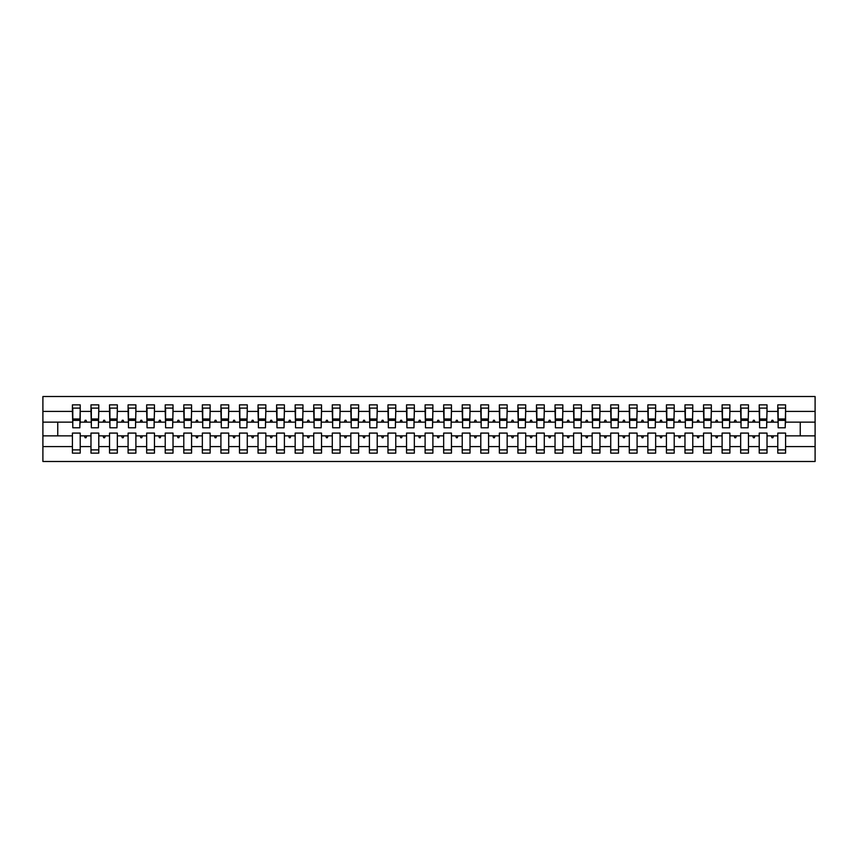 <?xml version="1.0" encoding="UTF-8"?>
<svg xmlns="http://www.w3.org/2000/svg" width="858" height="858" viewBox="0 0 858 858"><rect width="100%" height="100%" fill="white"/><g stroke="black" fill="none" stroke-linecap="round" stroke-linejoin="round"><path stroke-width="1.29" d="M777.788 446.589L767.02 446.589L767.02 433.086L759.223 433.086L759.223 446.589L748.466 446.589L748.466 433.086L740.668 433.086L740.668 446.589L729.901 446.589L729.901 433.086L722.104 433.086L722.104 446.589L711.336 446.589L711.336 433.086L703.539 433.086L703.539 446.589L692.771 446.589L692.771 433.086L684.974 433.086L684.974 446.589L674.206 446.589L674.206 433.086L666.419 433.086L666.419 446.589L655.651 446.589L655.651 433.086L647.854 433.086L647.854 446.589L637.086 446.589L637.086 433.086L629.289 433.086L629.289 446.589L618.521 446.589L618.521 433.086L610.724 433.086L610.724 446.589L599.957 446.589L599.957 433.086L592.159 433.086L592.159 446.589L581.402 446.589L581.402 433.086L573.605 433.086L573.605 446.589L562.837 446.589L562.837 433.086L555.04 433.086L555.04 446.589L544.272 446.589L544.272 433.086L536.475 433.086L536.475 446.589L525.707 446.589L525.707 433.086L517.91 433.086L517.91 446.589L507.153 446.589L507.153 433.086L499.356 433.086L499.356 446.589L488.588 446.589L488.588 433.086L480.791 433.086L480.791 446.589L470.023 446.589L470.023 433.086L462.226 433.086L462.226 446.589L451.458 446.589L451.458 433.086L443.661 433.086L443.661 446.589L432.893 446.589L432.893 433.086L425.107 433.086L425.107 446.589L414.339 446.589L414.339 433.086L406.542 433.086L406.542 446.589L395.774 446.589L395.774 433.086L387.977 433.086L387.977 446.589L377.209 446.589L377.209 433.086L369.412 433.086L369.412 446.589L358.644 446.589L358.644 433.086L350.847 433.086L350.847 446.589L340.09 446.589L340.09 433.086L332.293 433.086L332.293 446.589L321.525 446.589L321.525 433.086L313.728 433.086L313.728 446.589L302.96 446.589L302.96 433.086L295.163 433.086L295.163 446.589L284.395 446.589L284.395 433.086L276.598 433.086L276.598 446.589L265.841 446.589L265.841 433.086L258.043 433.086L258.043 446.589L247.276 446.589L247.276 433.086L239.479 433.086L239.479 446.589L228.711 446.589L228.711 433.086L220.914 433.086L220.914 446.589L210.146 446.589L210.146 433.086L202.349 433.086L202.349 446.589L191.581 446.589L191.581 433.086L183.794 433.086L183.794 446.589L173.026 446.589L173.026 433.086L165.229 433.086L165.229 446.589L154.461 446.589L154.461 433.086L146.664 433.086L146.664 446.589L135.896 446.589L135.896 433.086L128.099 433.086L128.099 446.589L117.332 446.589L117.332 433.086L109.534 433.086L109.534 446.589L98.777 446.589L98.777 433.086L90.98 433.086L90.98 435.864L80.212 435.864L80.212 433.086L72.415 433.086L72.415 446.589L42.9 446.589L42.9 461.486L815.1 461.486L815.1 446.589L785.585 446.589L785.585 453.131L777.788 453.131L777.788 435.864L771.267 435.864L771.943 437.719L772.865 437.719L773.541 435.864M785.585 446.589L785.585 433.086L777.788 433.086L777.788 435.864M815.1 446.589L815.1 422.136L785.585 422.136L785.585 404.869L777.788 404.869L777.788 411.411L767.02 411.411L766.655 424.914M778.163 424.914L777.788 411.411M759.223 446.589L759.223 453.131L767.02 453.131L767.02 446.589M767.02 411.411L767.02 404.869L759.223 404.869L759.223 411.411L748.466 411.411L748.09 424.914M759.598 424.914L759.223 411.411M740.668 446.589L740.668 453.131L748.466 453.131L748.466 446.589M748.466 411.411L748.466 404.869L740.668 404.869L740.668 411.411L729.901 411.411L729.525 424.914M741.033 424.914L740.668 411.411M722.104 446.589L722.104 453.131L729.901 453.131L729.901 446.589M729.901 411.411L729.901 404.869L722.104 404.869L722.104 411.411L711.336 411.411L710.96 424.914M722.468 424.914L722.104 411.411M703.539 446.589L703.539 453.131L711.336 453.131L711.336 446.589M711.336 411.411L711.336 404.869L703.539 404.869L703.539 411.411L692.771 411.411L692.406 424.914M703.914 424.914L703.539 411.411M684.974 446.589L684.974 453.131L692.771 453.131L692.771 446.589M692.771 411.411L692.771 404.869L684.974 404.869L684.974 411.411L674.206 411.411L673.841 424.914M685.349 424.914L684.974 411.411M666.419 446.589L666.419 453.131L674.206 453.131L674.206 446.589M674.206 411.411L674.206 404.869L666.419 404.869L666.419 411.411L655.651 411.411L655.276 424.914M666.784 424.914L666.419 411.411M647.854 446.589L647.854 453.131L655.651 453.131L655.651 446.589M655.651 411.411L655.651 404.869L647.854 404.869L647.854 411.411L637.086 411.411L636.711 424.914M648.219 424.914L647.854 411.411M629.289 446.589L629.289 453.131L637.086 453.131L637.086 446.589M637.086 411.411L637.086 404.869L629.289 404.869L629.289 411.411L618.521 411.411L618.157 424.914M629.665 424.914L629.289 411.411M610.724 446.589L610.724 453.131L618.521 453.131L618.521 446.589M618.521 411.411L618.521 404.869L610.724 404.869L610.724 411.411L599.957 411.411L599.592 424.914M611.1 424.914L610.724 411.411M592.159 446.589L592.159 453.131L599.957 453.131L599.957 446.589M599.957 411.411L599.957 404.869L592.159 404.869L592.159 411.411L581.402 411.411L581.027 424.914M592.535 424.914L592.159 411.411M573.605 446.589L573.605 453.131L581.402 453.131L581.402 446.589M581.402 411.411L581.402 404.869L573.605 404.869L573.605 411.411L562.837 411.411L562.462 424.914M573.97 424.914L573.605 411.411M555.04 446.589L555.04 453.131L562.837 453.131L562.837 446.589M562.837 411.411L562.837 404.869L555.04 404.869L555.04 411.411L544.272 411.411L543.897 424.914M555.416 424.914L555.04 411.411M536.475 446.589L536.475 453.131L544.272 453.131L544.272 446.589M544.272 411.411L544.272 404.869L536.475 404.869L536.475 411.411L525.707 411.411L525.343 424.914M536.851 424.914L536.475 411.411M517.91 446.589L517.91 453.131L525.707 453.131L525.707 446.589M525.707 411.411L525.707 404.869L517.91 404.869L517.91 411.411L507.153 411.411L506.778 424.914M518.286 424.914L517.91 411.411M499.356 446.589L499.356 453.131L507.153 453.131L507.153 446.589M507.153 411.411L507.153 404.869L499.356 404.869L499.356 411.411L488.588 411.411L488.213 424.914M499.721 424.914L499.356 411.411M480.791 446.589L480.791 453.131L488.588 453.131L488.588 446.589M488.588 411.411L488.588 404.869L480.791 404.869L480.791 411.411L470.023 411.411L469.648 424.914M481.156 424.914L480.791 411.411M462.226 446.589L462.226 453.131L470.023 453.131L470.023 446.589M470.023 411.411L470.023 404.869L462.226 404.869L462.226 411.411L451.458 411.411L451.094 424.914M462.601 424.914L462.226 411.411M443.661 446.589L443.661 453.131L451.458 453.131L451.458 446.589M451.458 411.411L451.458 404.869L443.661 404.869L443.661 411.411L432.893 411.411L432.529 424.914M444.036 424.914L443.661 411.411M425.107 446.589L425.107 453.131L432.893 453.131L432.893 446.589M432.893 411.411L432.893 404.869L425.107 404.869L425.107 411.411L414.339 411.411L413.964 424.914M425.471 424.914L425.107 411.411M406.542 446.589L406.542 453.131L414.339 453.131L414.339 446.589M414.339 411.411L414.339 404.869L406.542 404.869L406.542 411.411L395.774 411.411L395.399 424.914M406.906 424.914L406.542 411.411M387.977 446.589L387.977 453.131L395.774 453.131L395.774 446.589M395.774 411.411L395.774 404.869L387.977 404.869L387.977 411.411L377.209 411.411L376.844 424.914M388.352 424.914L387.977 411.411M369.412 446.589L369.412 453.131L377.209 453.131L377.209 446.589M377.209 411.411L377.209 404.869L369.412 404.869L369.412 411.411L358.644 411.411L358.279 424.914M369.787 424.914L369.412 411.411M350.847 446.589L350.847 453.131L358.644 453.131L358.644 446.589M358.644 411.411L358.644 404.869L350.847 404.869L350.847 411.411L340.09 411.411L339.714 424.914M351.222 424.914L350.847 411.411M332.293 446.589L332.293 453.131L340.09 453.131L340.09 446.589M340.09 411.411L340.09 404.869L332.293 404.869L332.293 411.411L321.525 411.411L321.149 424.914M332.657 424.914L332.293 411.411M313.728 446.589L313.728 453.131L321.525 453.131L321.525 446.589M321.525 411.411L321.525 404.869L313.728 404.869L313.728 411.411L302.96 411.411L302.584 424.914M314.103 424.914L313.728 411.411M295.163 446.589L295.163 453.131L302.96 453.131L302.96 446.589M302.96 411.411L302.96 404.869L295.163 404.869L295.163 411.411L284.395 411.411L284.03 424.914M295.538 424.914L295.163 411.411M276.598 446.589L276.598 453.131L284.395 453.131L284.395 446.589M284.395 411.411L284.395 404.869L276.598 404.869L276.598 411.411L265.841 411.411L265.465 424.914M276.973 424.914L276.598 411.411M258.043 446.589L258.043 453.131L265.841 453.131L265.841 446.589M265.841 411.411L265.841 404.869L258.043 404.869L258.043 411.411L247.276 411.411L246.9 424.914M258.408 424.914L258.043 411.411M239.479 446.589L239.479 453.131L247.276 453.131L247.276 446.589M247.276 411.411L247.276 404.869L239.479 404.869L239.479 411.411L228.711 411.411L228.335 424.914M239.843 424.914L239.479 411.411M220.914 446.589L220.914 453.131L228.711 453.131L228.711 446.589M228.711 411.411L228.711 404.869L220.914 404.869L220.914 411.411L210.146 411.411L209.781 424.914M221.289 424.914L220.914 411.411M202.349 446.589L202.349 453.131L210.146 453.131L210.146 446.589M210.146 411.411L210.146 404.869L202.349 404.869L202.349 411.411L191.581 411.411L191.216 424.914M202.724 424.914L202.349 411.411M183.794 446.589L183.794 453.131L191.581 453.131L191.581 446.589M191.581 411.411L191.581 404.869L183.794 404.869L183.794 411.411L173.026 411.411L172.651 424.914M184.159 424.914L183.794 411.411M165.229 446.589L165.229 453.131L173.026 453.131L173.026 446.589M173.026 411.411L173.026 404.869L165.229 404.869L165.229 411.411L154.461 411.411L154.086 424.914M165.594 424.914L165.229 411.411M146.664 446.589L146.664 453.131L154.461 453.131L154.461 446.589M154.461 411.411L154.461 404.869L146.664 404.869L146.664 411.411L135.896 411.411L135.532 424.914M147.04 424.914L146.664 411.411M128.099 446.589L128.099 453.131L135.896 453.131L135.896 446.589M135.896 411.411L135.896 404.869L128.099 404.869L128.099 411.411L117.332 411.411L116.967 424.914M128.475 424.914L128.099 411.411M109.534 446.589L109.534 453.131L117.332 453.131L117.332 446.589M117.332 411.411L117.332 404.869L109.534 404.869L109.534 411.411L98.777 411.411L98.402 424.914M109.91 424.914L109.534 411.411M98.777 446.589L98.777 453.131L90.98 453.131L90.98 435.864M98.777 411.411L98.777 404.869L90.98 404.869L90.98 411.411L80.212 411.411L80.212 404.869L72.415 404.869L72.415 411.411L42.9 411.411L42.9 396.514L815.1 396.514L815.1 411.411L785.585 411.411M91.345 424.914L90.98 411.411M72.415 446.589L72.415 453.131L80.212 453.131L80.212 435.864M72.791 424.914L72.415 411.411M785.585 422.136L785.209 424.914M90.98 446.589L80.212 446.589M771.267 435.864L767.02 435.864M777.788 422.136L773.541 422.136L772.865 420.281L771.943 420.281L771.267 422.136L767.02 422.136M771.267 422.136L773.541 422.136M752.702 435.864L753.378 437.719L754.311 437.719L754.986 435.864L748.466 435.864M759.223 435.864L754.986 435.864M759.223 422.136L754.986 422.136L754.311 420.281L753.378 420.281L752.702 422.136L748.466 422.136M752.702 422.136L754.986 422.136M734.137 435.864L734.813 437.719L735.746 437.719L736.421 435.864L729.901 435.864M740.668 435.864L736.421 435.864M740.668 422.136L736.421 422.136L735.746 420.281L734.813 420.281L734.137 422.136L729.901 422.136M734.137 422.136L736.421 422.136M715.583 435.864L716.258 437.719L717.181 437.719L717.856 435.864L711.336 435.864M722.104 435.864L717.856 435.864M722.104 422.136L717.856 422.136L717.181 420.281L716.258 420.281L715.583 422.136L711.336 422.136M715.583 422.136L717.856 422.136M697.018 435.864L697.693 437.719L698.616 437.719L699.291 435.864L692.771 435.864M703.539 435.864L699.291 435.864M703.539 422.136L699.291 422.136L698.616 420.281L697.693 420.281L697.018 422.136L692.771 422.136M697.018 422.136L699.291 422.136M678.453 435.864L679.128 437.719L680.062 437.719L680.737 435.864L674.206 435.864M684.974 435.864L680.737 435.864M684.974 422.136L680.737 422.136L680.062 420.281L679.128 420.281L678.453 422.136L674.206 422.136M678.453 422.136L680.737 422.136M659.888 435.864L660.563 437.719L661.497 437.719L662.172 435.864L655.651 435.864M666.419 435.864L662.172 435.864M666.419 422.136L662.172 422.136L661.497 420.281L660.563 420.281L659.888 422.136L655.651 422.136M659.888 422.136L662.172 422.136M641.334 435.864L642.009 437.719L642.932 437.719L643.607 435.864L637.086 435.864M647.854 435.864L643.607 435.864M647.854 422.136L643.607 422.136L642.932 420.281L642.009 420.281L641.334 422.136L637.086 422.136M641.334 422.136L643.607 422.136M622.769 435.864L623.444 437.719L624.367 437.719L625.042 435.864L618.521 435.864M629.289 435.864L625.042 435.864M629.289 422.136L625.042 422.136L624.367 420.281L623.444 420.281L622.769 422.136L618.521 422.136M622.769 422.136L625.042 422.136M604.204 435.864L604.879 437.719L605.812 437.719L606.488 435.864L599.957 435.864M610.724 435.864L606.488 435.864M610.724 422.136L606.488 422.136L605.812 420.281L604.879 420.281L604.204 422.136L599.957 422.136M604.204 422.136L606.488 422.136M585.639 435.864L586.314 437.719L587.247 437.719L587.923 435.864L581.402 435.864M592.159 435.864L587.923 435.864M592.159 422.136L587.923 422.136L587.247 420.281L586.314 420.281L585.639 422.136L581.402 422.136M585.639 422.136L587.923 422.136M567.084 435.864L567.76 437.719L568.682 437.719L569.358 435.864L562.837 435.864M573.605 435.864L569.358 435.864M567.749 420.281L567.084 422.136L562.837 422.136M573.605 422.136L569.358 422.136L568.682 420.281L567.76 420.281M567.084 422.136L569.358 422.136M548.519 435.864L549.195 437.719L550.117 437.719L550.793 435.864L544.272 435.864M555.04 435.864L550.793 435.864M555.04 422.136L550.793 422.136L550.117 420.281L549.195 420.281L548.519 422.136L544.272 422.136M548.519 422.136L550.793 422.136M529.954 435.864L530.63 437.719L531.552 437.719L532.228 435.864L525.707 435.864M536.475 435.864L532.228 435.864M536.475 422.136L532.228 422.136L531.552 420.281L530.63 420.281L529.954 422.136L525.707 422.136M529.954 422.136L532.228 422.136M511.389 435.864L512.065 437.719L512.998 437.719L513.674 435.864L507.153 435.864M517.91 435.864L513.674 435.864M517.91 422.136L513.674 422.136L512.998 420.281L512.065 420.281L511.389 422.136L507.153 422.136M511.389 422.136L513.674 422.136M492.824 435.864L493.5 437.719L494.433 437.719L495.109 435.864L488.588 435.864M499.356 435.864L495.109 435.864M499.356 422.136L495.109 422.136L494.433 420.281L493.5 420.281L492.824 422.136L488.588 422.136M492.824 422.136L495.109 422.136M474.27 435.864L474.946 437.719L475.868 437.719L476.544 435.864L470.023 435.864M480.791 435.864L476.544 435.864M480.791 422.136L476.544 422.136L475.868 420.281L474.946 420.281L474.27 422.136L470.023 422.136M474.27 422.136L476.544 422.136M455.705 435.864L456.381 437.719L457.303 437.719L457.979 435.864L451.458 435.864M462.226 435.864L457.979 435.864M462.226 422.136L457.979 422.136L457.303 420.281L456.381 420.281L455.705 422.136L451.458 422.136M455.705 422.136L457.979 422.136M437.14 435.864L437.816 437.719L438.749 437.719L439.425 435.864L432.893 435.864M443.661 435.864L439.425 435.864M443.661 422.136L439.425 422.136L438.749 420.281L437.816 420.281L437.14 422.136L432.893 422.136M437.14 422.136L439.425 422.136M418.575 435.864L419.251 437.719L420.184 437.719L420.86 435.864L414.339 435.864M425.107 435.864L420.86 435.864M425.107 422.136L420.86 422.136L420.184 420.281L419.251 420.281L418.575 422.136L414.339 422.136M418.575 422.136L420.86 422.136M400.021 435.864L400.697 437.719L401.619 437.719L402.295 435.864L395.774 435.864M406.542 435.864L402.295 435.864M406.542 422.136L402.295 422.136L401.619 420.281L400.697 420.281L400.021 422.136L395.774 422.136M400.021 422.136L402.295 422.136M381.456 435.864L382.132 437.719L383.054 437.719L383.73 435.864L377.209 435.864M387.977 435.864L383.73 435.864M387.977 422.136L383.73 422.136L383.054 420.281L382.132 420.281L381.456 422.136L377.209 422.136M381.456 422.136L383.73 422.136M362.891 435.864L363.567 437.719L364.5 437.719L365.176 435.864L358.644 435.864M369.412 435.864L365.176 435.864M369.412 422.136L365.176 422.136L364.5 420.281L363.567 420.281L362.891 422.136L358.644 422.136M362.891 422.136L365.176 422.136M344.326 435.864L345.002 437.719L345.935 437.719L346.611 435.864L340.09 435.864M350.847 435.864L346.611 435.864M350.847 422.136L346.611 422.136L345.935 420.281L345.002 420.281L344.326 422.136L340.09 422.136M344.326 422.136L346.611 422.136M325.772 435.864L326.437 437.719L327.37 437.719L328.046 435.864L321.525 435.864M332.293 435.864L328.046 435.864M332.293 422.136L328.046 422.136L327.37 420.281L326.437 420.281L325.772 422.136L321.525 422.136M325.772 422.136L328.046 422.136M307.207 435.864L307.883 437.719L308.805 437.719L309.481 435.864L302.96 435.864M313.728 435.864L309.481 435.864M313.728 422.136L309.481 422.136L308.805 420.281L307.883 420.281L307.207 422.136L302.96 422.136M307.207 422.136L309.481 422.136M288.642 435.864L289.318 437.719L290.24 437.719L290.916 435.864L284.395 435.864M295.163 435.864L290.916 435.864M295.163 422.136L290.916 422.136L290.24 420.281L289.318 420.281L288.642 422.136L284.395 422.136M288.642 422.136L290.916 422.136M270.077 435.864L270.753 437.719L271.686 437.719L272.361 435.864L265.841 435.864M276.598 435.864L272.361 435.864M276.598 422.136L272.361 422.136L271.686 420.281L270.753 420.281L270.077 422.136L265.841 422.136M270.077 422.136L272.361 422.136M251.512 435.864L252.188 437.719L253.121 437.719L253.796 435.864L247.276 435.864M258.043 435.864L253.796 435.864M258.043 422.136L253.796 422.136L253.121 420.281L252.188 420.281L251.512 422.136L247.276 422.136M251.512 422.136L253.796 422.136M232.958 435.864L233.633 437.719L234.556 437.719L235.231 435.864L228.711 435.864M239.479 435.864L235.231 435.864M239.479 422.136L235.231 422.136L234.556 420.281L233.633 420.281L232.958 422.136L228.711 422.136M232.958 422.136L235.231 422.136M214.393 435.864L215.068 437.719L215.991 437.719L216.666 435.864L210.146 435.864M220.914 435.864L216.666 435.864M220.914 422.136L216.666 422.136L215.991 420.281L215.068 420.281L214.393 422.136L210.146 422.136M214.393 422.136L216.666 422.136M195.828 435.864L196.503 437.719L197.437 437.719L198.112 435.864L191.581 435.864M202.349 435.864L198.112 435.864M202.349 422.136L198.112 422.136L197.437 420.281L196.503 420.281L195.828 422.136L191.581 422.136M195.828 422.136L198.112 422.136M177.263 435.864L177.938 437.719L178.872 437.719L179.547 435.864L173.026 435.864M183.794 435.864L179.547 435.864M183.794 422.136L179.547 422.136L178.872 420.281L177.938 420.281L177.263 422.136L173.026 422.136M177.263 422.136L179.547 422.136M158.709 435.864L159.384 437.719L160.307 437.719L160.982 435.864L154.461 435.864M165.229 435.864L160.982 435.864M165.229 422.136L160.982 422.136L160.307 420.281L159.384 420.281L158.709 422.136L154.461 422.136M158.709 422.136L160.982 422.136M140.144 435.864L140.819 437.719L141.742 437.719L142.417 435.864L135.896 435.864M146.664 435.864L142.417 435.864M146.664 422.136L142.417 422.136L141.742 420.281L140.819 420.281L140.144 422.136L135.896 422.136M140.144 422.136L142.417 422.136M121.579 435.864L122.254 437.719L123.187 437.719L123.863 435.864L117.332 435.864M128.099 435.864L123.863 435.864M128.099 422.136L123.863 422.136L123.187 420.281L122.254 420.281L121.579 422.136L117.332 422.136M121.579 422.136L123.863 422.136M103.014 435.864L103.689 437.719L104.622 437.719L105.298 435.864L98.777 435.864M109.534 435.864L105.298 435.864M109.534 422.136L105.298 422.136L104.622 420.281L103.689 420.281L103.014 422.136L98.777 422.136M103.014 422.136L105.298 422.136M84.459 435.864L85.124 437.719L86.057 437.719L86.733 435.864M90.98 422.136L86.733 422.136L86.057 420.281L85.124 420.281L84.459 422.136L80.212 422.136L80.212 411.411M84.459 422.136L86.733 422.136M80.212 422.136L79.837 424.914M72.415 435.864L42.9 435.864L42.9 411.411M42.9 446.589L42.9 435.864M72.415 422.136L42.9 422.136M815.1 422.136L815.1 411.411M57.754 435.864L57.754 422.136M800.246 422.136L800.246 435.864L785.585 435.864M815.1 435.864L800.246 435.864M79.837 427.788L72.791 427.788L72.791 408.118L80.212 408.118L79.837 427.799M72.415 449.882L80.212 449.882M98.402 427.788L91.345 427.788L91.345 408.118L98.777 408.118L98.402 427.799M90.98 449.882L98.777 449.882M116.967 427.788L109.91 427.788L109.91 408.118L117.332 408.118L116.967 427.799M109.534 449.882L117.332 449.882M135.532 427.788L128.475 427.788L128.475 408.118L135.896 408.118L135.532 427.799M128.099 449.882L135.896 449.882M154.086 427.788L147.04 427.788L147.04 408.118L154.461 408.118L154.086 427.799M146.664 449.882L154.461 449.882M172.651 427.788L165.594 427.788L165.594 408.118L173.026 408.118L172.651 427.799M165.229 449.882L173.026 449.882M191.216 427.788L184.159 427.788L184.159 408.118L191.581 408.118L191.216 427.799M183.794 449.882L191.581 449.882M209.781 427.788L202.724 427.788L202.724 408.118L210.146 408.118L209.781 427.799M202.349 449.882L210.146 449.882M228.335 427.788L221.289 427.788L221.289 408.118L228.711 408.118L228.335 427.799M220.914 449.882L228.711 449.882M246.9 427.788L239.843 427.788L239.843 408.118L247.276 408.118L246.9 427.799M239.479 449.882L247.276 449.882M265.465 427.788L258.408 427.788L258.408 408.118L265.841 408.118L265.465 427.799M258.043 449.882L265.841 449.882M284.03 427.788L276.973 427.788L276.973 408.118L284.395 408.118L284.03 427.799M276.598 449.882L284.395 449.882M302.584 427.788L295.538 427.788L295.538 408.118L302.96 408.118L302.584 427.799M295.163 449.882L302.96 449.882M321.149 427.788L314.103 427.788L314.103 408.118L321.525 408.118L321.149 427.799M313.728 449.882L321.525 449.882M339.714 427.788L332.657 427.788L332.657 408.118L340.09 408.118L339.714 427.799M332.293 449.882L340.09 449.882M358.279 427.788L351.222 427.788L351.222 408.118L358.644 408.118L358.279 427.799M350.847 449.882L358.644 449.882M376.844 427.788L369.787 427.788L369.787 408.118L377.209 408.118L376.844 427.799M369.412 449.882L377.209 449.882M395.399 427.788L388.352 427.788L388.352 408.118L395.774 408.118L395.399 427.799M387.977 449.882L395.774 449.882M413.964 427.788L406.906 427.788L406.906 408.118L414.339 408.118L413.964 427.799M406.542 449.882L414.339 449.882M432.529 427.788L425.471 427.788L425.471 408.118L432.893 408.118L432.529 427.799M425.107 449.882L432.893 449.882M451.094 427.788L444.036 427.788L444.036 408.118L451.458 408.118L451.094 427.799M443.661 449.882L451.458 449.882M469.648 427.788L462.601 427.788L462.601 408.118L470.023 408.118L469.648 427.799M462.226 449.882L470.023 449.882M488.213 427.788L481.156 427.788L481.156 408.118L488.588 408.118L488.213 427.799M480.791 449.882L488.588 449.882M506.778 427.788L499.721 427.788L499.721 408.118L507.153 408.118L506.778 427.799M499.356 449.882L507.153 449.882M525.343 427.788L518.286 427.788L518.286 408.118L525.707 408.118L525.343 427.799M517.91 449.882L525.707 449.882M543.897 427.788L536.851 427.788L536.851 408.118L544.272 408.118L543.897 427.799M536.475 449.882L544.272 449.882M562.462 427.788L555.416 427.788L555.416 408.118L562.837 408.118L562.462 427.799M555.04 449.882L562.837 449.882M581.027 427.788L573.97 427.788L573.97 408.118L581.402 408.118L581.027 427.799M573.605 449.882L581.402 449.882M599.592 427.788L592.535 427.788L592.535 408.118L599.957 408.118L599.592 427.799M592.159 449.882L599.957 449.882M618.157 427.788L611.1 427.788L611.1 408.118L618.521 408.118L618.157 427.799M610.724 449.882L618.521 449.882M636.711 427.788L629.665 427.788L629.665 408.118L637.086 408.118L636.711 427.799M629.289 449.882L637.086 449.882M655.276 427.788L648.219 427.788L648.219 408.118L655.651 408.118L655.276 427.799M647.854 449.882L655.651 449.882M673.841 427.788L666.784 427.788L666.784 408.118L674.206 408.118L673.841 427.799M666.419 449.882L674.206 449.882M692.406 427.788L685.349 427.788L685.349 408.118L692.771 408.118L692.406 427.799M684.974 449.882L692.771 449.882M710.96 427.788L703.914 427.788L703.914 408.118L711.336 408.118L710.96 427.799M703.539 449.882L711.336 449.882M729.525 427.788L722.468 427.788L722.468 408.118L729.901 408.118L729.525 427.799M722.104 449.882L729.901 449.882M748.09 427.788L741.033 427.788L741.033 408.118L748.466 408.118L748.09 427.799M740.668 449.882L748.466 449.882M766.655 427.788L759.598 427.788L759.598 408.118L767.02 408.118L766.655 427.799M759.223 449.882L767.02 449.882M785.209 427.788L778.163 427.788L778.163 408.118L785.585 408.118L785.209 427.799M777.788 449.882L785.585 449.882M72.791 420.366L79.837 420.366M72.791 419.251L79.837 419.251M91.345 420.366L98.402 420.366M91.345 419.251L98.402 419.251M109.91 420.366L116.967 420.366M109.91 419.251L116.967 419.251M128.475 420.366L135.532 420.366M128.475 419.251L135.532 419.251M147.04 420.366L154.086 420.366M147.04 419.251L154.086 419.251M165.594 420.366L172.651 420.366M165.594 419.251L172.651 419.251M184.159 420.366L191.216 420.366M184.159 419.251L191.216 419.251M202.724 420.366L209.781 420.366M202.724 419.251L209.781 419.251M221.289 420.366L228.335 420.366M221.289 419.251L228.335 419.251M239.843 420.366L246.9 420.366M239.843 419.251L246.9 419.251M258.408 420.366L265.465 420.366M258.408 419.251L265.465 419.251M276.973 420.366L284.03 420.366M276.973 419.251L284.03 419.251M295.538 420.366L302.584 420.366M295.538 419.251L302.584 419.251M314.103 420.366L321.149 420.366M314.103 419.251L321.149 419.251M332.657 420.366L339.714 420.366M332.657 419.251L339.714 419.251M351.222 420.366L358.279 420.366M351.222 419.251L358.279 419.251M369.787 420.366L376.844 420.366M369.787 419.251L376.844 419.251M388.352 420.366L395.399 420.366M388.352 419.251L395.399 419.251M406.906 420.366L413.964 420.366M406.906 419.251L413.964 419.251M425.471 420.366L432.529 420.366M425.471 419.251L432.529 419.251M444.036 420.366L451.094 420.366M444.036 419.251L451.094 419.251M462.601 420.366L469.648 420.366M462.601 419.251L469.648 419.251M481.156 420.366L488.213 420.366M481.156 419.251L488.213 419.251M499.721 420.366L506.778 420.366M499.721 419.251L506.778 419.251M518.286 420.366L525.343 420.366M518.286 419.251L525.343 419.251M536.851 420.366L543.897 420.366M536.851 419.251L543.897 419.251M555.416 420.366L562.462 420.366M555.416 419.251L562.462 419.251M573.97 420.366L581.027 420.366M573.97 419.251L581.027 419.251M592.535 420.366L599.592 420.366M592.535 419.251L599.592 419.251M611.1 420.366L618.157 420.366M611.1 419.251L618.157 419.251M629.665 420.366L636.711 420.366M629.665 419.251L636.711 419.251M648.219 420.366L655.276 420.366M648.219 419.251L655.276 419.251M666.784 420.366L673.841 420.366M666.784 419.251L673.841 419.251M685.349 420.366L692.406 420.366M685.349 419.251L692.406 419.251M703.914 420.366L710.96 420.366M703.914 419.251L710.96 419.251M722.468 420.366L729.525 420.366M722.468 419.251L729.525 419.251M741.033 420.366L748.09 420.366M741.033 419.251L748.09 419.251M759.598 420.366L766.655 420.366M759.598 419.251L766.655 419.251M778.163 420.366L785.209 420.366M778.163 419.251L785.209 419.251M72.791 418.972L79.837 418.972M91.345 418.972L98.402 418.972M109.91 418.972L116.967 418.972M128.475 418.972L135.532 418.972M147.04 418.972L154.086 418.972M165.594 418.972L172.651 418.972M184.159 418.972L191.216 418.972M202.724 418.972L209.781 418.972M221.289 418.972L228.335 418.972M239.843 418.972L246.9 418.972M258.408 418.972L265.465 418.972M276.973 418.972L284.03 418.972M295.538 418.972L302.584 418.972M314.103 418.972L321.149 418.972M332.657 418.972L339.714 418.972M351.222 418.972L358.279 418.972M369.787 418.972L376.844 418.972M388.352 418.972L395.399 418.972M406.906 418.972L413.964 418.972M425.471 418.972L432.529 418.972M444.036 418.972L451.094 418.972M462.601 418.972L469.648 418.972M481.156 418.972L488.213 418.972M499.721 418.972L506.778 418.972M518.286 418.972L525.343 418.972M536.851 418.972L543.897 418.972M555.416 418.972L562.462 418.972M573.97 418.972L581.027 418.972M592.535 418.972L599.592 418.972M611.1 418.972L618.157 418.972M629.665 418.972L636.711 418.972M648.219 418.972L655.276 418.972M666.784 418.972L673.841 418.972M685.349 418.972L692.406 418.972M703.914 418.972L710.96 418.972M722.468 418.972L729.525 418.972M741.033 418.972L748.09 418.972M759.598 418.972L766.655 418.972M778.163 418.972L785.209 418.972"/></g></svg>
